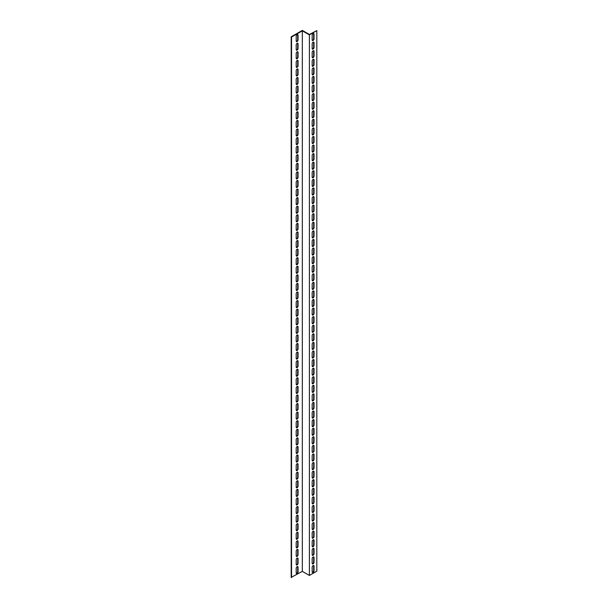 <?xml version="1.0" encoding="UTF-8"?>
<svg xmlns="http://www.w3.org/2000/svg" width="608" height="608" viewBox="0 0 608 608"><rect width="100%" height="100%" fill="white"/><g stroke="black" fill="none" stroke-linecap="round" stroke-linejoin="round"><path stroke-width="0.91" d="M302.328 571.383L291.179 577.387L291.179 36.837L302.328 30.4L309.388 34.474L316.821 30.613L316.821 571.163L309.388 575.457L302.328 571.383L302.328 30.826L309.388 34.907L309.388 575.457M316.821 30.613L309.388 34.907M312.284 572.364A1.315 0.76 120 0 0 313.66 570.631L313.66 565.911A1.315 0.76 120 0 0 313.546 565.463M312.284 555.203A1.315 0.76 120 0 0 313.66 553.47L313.66 548.75A1.315 0.76 120 0 0 313.546 548.302M312.284 538.042A1.315 0.76 120 0 0 313.66 536.309L313.66 531.59A1.315 0.76 120 0 0 313.546 531.141M312.284 520.881A1.315 0.76 120 0 0 313.66 519.148L313.66 514.429A1.315 0.76 120 0 0 313.546 513.98M312.284 503.72A1.315 0.76 120 0 0 313.66 501.988L313.66 497.268A1.315 0.76 120 0 0 313.546 496.82M312.284 486.56A1.315 0.76 120 0 0 313.66 484.827L313.66 480.107A1.315 0.76 120 0 0 313.546 479.659M312.284 469.399A1.315 0.76 120 0 0 313.66 467.666L313.66 462.946A1.315 0.76 120 0 0 313.546 462.498M312.284 452.238A1.315 0.76 120 0 0 313.66 450.505L313.66 445.786A1.315 0.76 120 0 0 313.546 445.337M312.284 435.077A1.315 0.76 120 0 0 313.66 433.344L313.66 428.625A1.315 0.76 120 0 0 313.546 428.176M312.284 417.924A1.315 0.76 120 0 0 313.66 416.184L313.66 411.464A1.315 0.76 120 0 0 313.546 411.016M312.284 400.763A1.315 0.76 120 0 0 313.66 399.023L313.66 394.303A1.315 0.76 120 0 0 313.546 393.862M312.284 383.602A1.315 0.76 120 0 0 313.66 381.862L313.66 377.142A1.315 0.76 120 0 0 313.546 376.702M312.284 366.442A1.315 0.76 120 0 0 313.66 364.701L313.66 359.989A1.315 0.76 120 0 0 313.546 359.541M312.284 349.281A1.315 0.76 120 0 0 313.66 347.548L313.66 342.828A1.315 0.76 120 0 0 313.546 342.38M312.284 332.12A1.315 0.76 120 0 0 313.66 330.387L313.66 325.668A1.315 0.76 120 0 0 313.546 325.219M312.284 314.959A1.315 0.76 120 0 0 313.66 313.226L313.66 308.507A1.315 0.76 120 0 0 313.546 308.058M312.284 297.798A1.315 0.76 120 0 0 313.66 296.066L313.66 291.346A1.315 0.76 120 0 0 313.546 290.898M312.284 280.638A1.315 0.76 120 0 0 313.66 278.905L313.66 274.185A1.315 0.76 120 0 0 313.546 273.737M312.284 263.477A1.315 0.76 120 0 0 313.66 261.744L313.66 257.024A1.315 0.76 120 0 0 313.546 256.576M312.284 246.316A1.315 0.76 120 0 0 313.66 244.583L313.66 239.864A1.315 0.76 120 0 0 313.546 239.415M312.284 229.155A1.315 0.76 120 0 0 313.66 227.422L313.66 222.703A1.315 0.76 120 0 0 313.546 222.254M312.284 211.994A1.315 0.76 120 0 0 313.66 210.262L313.66 205.542A1.315 0.76 120 0 0 313.546 205.094M312.284 194.834A1.315 0.76 120 0 0 313.66 193.101L313.66 188.381A1.315 0.76 120 0 0 313.546 187.933M312.284 177.673A1.315 0.76 120 0 0 313.66 175.94L313.66 171.22A1.315 0.76 120 0 0 313.546 170.772M312.284 160.512A1.315 0.76 120 0 0 313.66 158.779L313.66 154.06A1.315 0.76 120 0 0 313.546 153.611M312.284 143.359A1.315 0.76 120 0 0 313.66 141.618L313.66 136.899A1.315 0.76 120 0 0 313.546 136.45M312.284 126.198A1.315 0.76 120 0 0 313.66 124.458L313.66 119.738A1.315 0.76 120 0 0 313.546 119.29M312.284 109.037A1.315 0.76 120 0 0 313.66 107.297L313.66 102.577A1.315 0.76 120 0 0 313.546 102.136M312.284 91.876A1.315 0.76 120 0 0 313.66 90.136L313.66 85.424A1.315 0.76 120 0 0 313.546 84.976M312.284 74.716A1.315 0.76 120 0 0 313.66 72.983L313.66 68.263A1.315 0.76 120 0 0 313.546 67.815M312.284 57.555A1.315 0.76 120 0 0 313.66 55.822L313.66 51.102A1.315 0.76 120 0 0 313.546 50.654M312.284 40.394A1.315 0.76 120 0 0 313.66 38.661L313.66 33.942A1.315 0.76 120 0 0 313.546 33.493M312.284 48.974A1.315 0.76 120 0 0 313.66 47.242L313.66 42.522A1.315 0.76 120 0 0 313.546 42.074M312.284 66.135A1.315 0.76 120 0 0 313.66 64.402L313.66 59.683A1.315 0.76 120 0 0 313.546 59.234M312.284 83.296A1.315 0.76 120 0 0 313.66 81.556L313.66 76.844A1.315 0.76 120 0 0 313.546 76.395M312.284 100.457A1.315 0.76 120 0 0 313.66 98.716L313.66 93.997A1.315 0.76 120 0 0 313.546 93.556M312.284 117.618A1.315 0.76 120 0 0 313.66 115.877L313.66 111.158A1.315 0.76 120 0 0 313.546 110.717M312.284 134.778A1.315 0.76 120 0 0 313.66 133.038L313.66 128.318A1.315 0.76 120 0 0 313.546 127.87M312.284 151.932A1.315 0.76 120 0 0 313.66 150.199L313.66 145.479A1.315 0.76 120 0 0 313.546 145.031M312.284 169.092A1.315 0.76 120 0 0 313.66 167.36L313.66 162.64A1.315 0.76 120 0 0 313.546 162.192M312.284 186.253A1.315 0.76 120 0 0 313.66 184.52L313.66 179.801A1.315 0.76 120 0 0 313.546 179.352M312.284 203.414A1.315 0.76 120 0 0 313.66 201.681L313.66 196.962A1.315 0.76 120 0 0 313.546 196.513M312.284 220.575A1.315 0.76 120 0 0 313.66 218.842L313.66 214.122A1.315 0.76 120 0 0 313.546 213.674M312.284 237.736A1.315 0.76 120 0 0 313.66 236.003L313.66 231.283A1.315 0.76 120 0 0 313.546 230.835M312.284 254.896A1.315 0.76 120 0 0 313.66 253.164L313.66 248.444A1.315 0.76 120 0 0 313.546 247.996M312.284 272.057A1.315 0.76 120 0 0 313.66 270.324L313.66 265.605A1.315 0.76 120 0 0 313.546 265.156M312.284 289.218A1.315 0.76 120 0 0 313.66 287.485L313.66 282.766A1.315 0.76 120 0 0 313.546 282.317M312.284 306.379A1.315 0.76 120 0 0 313.66 304.646L313.66 299.926A1.315 0.76 120 0 0 313.546 299.478M312.284 323.54A1.315 0.76 120 0 0 313.66 321.807L313.66 317.087A1.315 0.76 120 0 0 313.546 316.639M312.284 340.7A1.315 0.76 120 0 0 313.66 338.968L313.66 334.248A1.315 0.76 120 0 0 313.546 333.8M312.284 357.861A1.315 0.76 120 0 0 313.66 356.121L313.66 351.409A1.315 0.76 120 0 0 313.546 350.96M312.284 375.022A1.315 0.76 120 0 0 313.66 373.282L313.66 368.562A1.315 0.76 120 0 0 313.546 368.121M312.284 392.183A1.315 0.76 120 0 0 313.66 390.442L313.66 385.723A1.315 0.76 120 0 0 313.546 385.282M312.284 409.344A1.315 0.76 120 0 0 313.66 407.603L313.66 402.884A1.315 0.76 120 0 0 313.546 402.435M312.284 426.497A1.315 0.76 120 0 0 313.66 424.764L313.66 420.044A1.315 0.76 120 0 0 313.546 419.596M312.284 443.658A1.315 0.76 120 0 0 313.66 441.925L313.66 437.205A1.315 0.76 120 0 0 313.546 436.757M312.284 460.818A1.315 0.76 120 0 0 313.66 459.086L313.66 454.366A1.315 0.76 120 0 0 313.546 453.918M312.284 477.979A1.315 0.76 120 0 0 313.66 476.246L313.66 471.527A1.315 0.76 120 0 0 313.546 471.078M312.284 495.14A1.315 0.76 120 0 0 313.66 493.407L313.66 488.688A1.315 0.76 120 0 0 313.546 488.239M312.284 512.301A1.315 0.76 120 0 0 313.66 510.568L313.66 505.848A1.315 0.76 120 0 0 313.546 505.4M312.284 529.462A1.315 0.76 120 0 0 313.66 527.729L313.66 523.009A1.315 0.76 120 0 0 313.546 522.561M312.284 546.622A1.315 0.76 120 0 0 313.66 544.89L313.66 540.17A1.315 0.76 120 0 0 313.546 539.722M312.284 563.783A1.315 0.76 120 0 0 313.66 562.05L313.66 557.331A1.315 0.76 120 0 0 313.546 556.882M296.309 41.466A1.315 0.76 120 0 0 297.684 39.733L297.684 35.013A1.315 0.76 120 0 0 297.57 34.565M296.309 50.046A1.315 0.76 120 0 0 297.684 48.313L297.684 43.594A1.315 0.76 120 0 0 297.57 43.145M296.309 58.626A1.315 0.76 120 0 0 297.684 56.894L297.684 52.174A1.315 0.76 120 0 0 297.57 51.726M296.309 67.207A1.315 0.76 120 0 0 297.684 65.474L297.684 60.754A1.315 0.76 120 0 0 297.57 60.306M296.309 75.787A1.315 0.76 120 0 0 297.684 74.054L297.684 69.335A1.315 0.76 120 0 0 297.57 68.886M296.309 84.368A1.315 0.76 120 0 0 297.684 82.635L297.684 77.915A1.315 0.76 120 0 0 297.57 77.467M296.309 92.948A1.315 0.76 120 0 0 297.684 91.215L297.684 86.496A1.315 0.76 120 0 0 297.57 86.047M296.309 101.528A1.315 0.76 120 0 0 297.684 99.796L297.684 95.076A1.315 0.76 120 0 0 297.57 94.628M296.309 110.109A1.315 0.76 120 0 0 297.684 108.376L297.684 103.656A1.315 0.76 120 0 0 297.57 103.208M296.309 118.689A1.315 0.76 120 0 0 297.684 116.949L297.684 112.237A1.315 0.76 120 0 0 297.57 111.788M296.309 127.27A1.315 0.76 120 0 0 297.684 125.529L297.684 120.817A1.315 0.76 120 0 0 297.57 120.369M296.309 135.85A1.315 0.76 120 0 0 297.684 134.11L297.684 129.39A1.315 0.76 120 0 0 297.57 128.949M296.309 144.43A1.315 0.76 120 0 0 297.684 142.69L297.684 137.97A1.315 0.76 120 0 0 297.57 137.53M296.309 153.011A1.315 0.76 120 0 0 297.684 151.27L297.684 146.551A1.315 0.76 120 0 0 297.57 146.11M296.309 161.591A1.315 0.76 120 0 0 297.684 159.851L297.684 155.131A1.315 0.76 120 0 0 297.57 154.683M296.309 170.172A1.315 0.76 120 0 0 297.684 168.431L297.684 163.712A1.315 0.76 120 0 0 297.57 163.263M296.309 178.744A1.315 0.76 120 0 0 297.684 177.012L297.684 172.292A1.315 0.76 120 0 0 297.57 171.844M296.309 187.325A1.315 0.76 120 0 0 297.684 185.592L297.684 180.872A1.315 0.76 120 0 0 297.57 180.424M296.309 195.905A1.315 0.76 120 0 0 297.684 194.172L297.684 189.453A1.315 0.76 120 0 0 297.57 189.004M296.309 204.486A1.315 0.76 120 0 0 297.684 202.753L297.684 198.033A1.315 0.76 120 0 0 297.57 197.585M296.309 213.066A1.315 0.76 120 0 0 297.684 211.333L297.684 206.614A1.315 0.76 120 0 0 297.57 206.165M296.309 221.646A1.315 0.76 120 0 0 297.684 219.914L297.684 215.194A1.315 0.76 120 0 0 297.57 214.746M296.309 230.227A1.315 0.76 120 0 0 297.684 228.494L297.684 223.774A1.315 0.76 120 0 0 297.57 223.326M296.309 238.807A1.315 0.76 120 0 0 297.684 237.074L297.684 232.355A1.315 0.76 120 0 0 297.57 231.906M296.309 247.388A1.315 0.76 120 0 0 297.684 245.655L297.684 240.935A1.315 0.76 120 0 0 297.57 240.487M296.309 255.968A1.315 0.76 120 0 0 297.684 254.235L297.684 249.516A1.315 0.76 120 0 0 297.57 249.067M296.309 264.548A1.315 0.76 120 0 0 297.684 262.816L297.684 258.096A1.315 0.76 120 0 0 297.57 257.648M296.309 273.129A1.315 0.76 120 0 0 297.684 271.396L297.684 266.676A1.315 0.76 120 0 0 297.57 266.228M296.309 281.709A1.315 0.76 120 0 0 297.684 279.976L297.684 275.257A1.315 0.76 120 0 0 297.57 274.808M296.309 290.29A1.315 0.76 120 0 0 297.684 288.557L297.684 283.837A1.315 0.76 120 0 0 297.57 283.389M296.309 298.87A1.315 0.76 120 0 0 297.684 297.137L297.684 292.418A1.315 0.76 120 0 0 297.57 291.969M296.309 307.45A1.315 0.76 120 0 0 297.684 305.718L297.684 300.998A1.315 0.76 120 0 0 297.57 300.55M296.309 316.031A1.315 0.76 120 0 0 297.684 314.298L297.684 309.578A1.315 0.76 120 0 0 297.57 309.13M296.309 324.611A1.315 0.76 120 0 0 297.684 322.878L297.684 318.159A1.315 0.76 120 0 0 297.57 317.71M296.309 333.192A1.315 0.76 120 0 0 297.684 331.459L297.684 326.739A1.315 0.76 120 0 0 297.57 326.291M296.309 341.772A1.315 0.76 120 0 0 297.684 340.039L297.684 335.32A1.315 0.76 120 0 0 297.57 334.871M296.309 350.352A1.315 0.76 120 0 0 297.684 348.62L297.684 343.9A1.315 0.76 120 0 0 297.57 343.452M296.309 358.933A1.315 0.76 120 0 0 297.684 357.2L297.684 352.48A1.315 0.76 120 0 0 297.57 352.032M296.309 367.513A1.315 0.76 120 0 0 297.684 365.78L297.684 361.061A1.315 0.76 120 0 0 297.57 360.612M296.309 376.094A1.315 0.76 120 0 0 297.684 374.361L297.684 369.641A1.315 0.76 120 0 0 297.57 369.193M296.309 384.674A1.315 0.76 120 0 0 297.684 382.941L297.684 378.222A1.315 0.76 120 0 0 297.57 377.773M296.309 393.254A1.315 0.76 120 0 0 297.684 391.514L297.684 386.802A1.315 0.76 120 0 0 297.57 386.354M296.309 401.835A1.315 0.76 120 0 0 297.684 400.094L297.684 395.382A1.315 0.76 120 0 0 297.57 394.934M296.309 410.415A1.315 0.76 120 0 0 297.684 408.675L297.684 403.955A1.315 0.76 120 0 0 297.57 403.514M296.309 418.996A1.315 0.76 120 0 0 297.684 417.255L297.684 412.536A1.315 0.76 120 0 0 297.57 412.095M296.309 427.576A1.315 0.76 120 0 0 297.684 425.836L297.684 421.116A1.315 0.76 120 0 0 297.57 420.675M296.309 436.156A1.315 0.76 120 0 0 297.684 434.416L297.684 429.696A1.315 0.76 120 0 0 297.57 429.256M296.309 444.737A1.315 0.76 120 0 0 297.684 442.996L297.684 438.277A1.315 0.76 120 0 0 297.57 437.828M296.309 453.317A1.315 0.76 120 0 0 297.684 451.577L297.684 446.857A1.315 0.76 120 0 0 297.57 446.409M296.309 461.89A1.315 0.76 120 0 0 297.684 460.157L297.684 455.438A1.315 0.76 120 0 0 297.57 454.989M296.309 470.47A1.315 0.76 120 0 0 297.684 468.738L297.684 464.018A1.315 0.76 120 0 0 297.57 463.57M296.309 479.051A1.315 0.76 120 0 0 297.684 477.318L297.684 472.598A1.315 0.76 120 0 0 297.57 472.15M296.309 487.631A1.315 0.76 120 0 0 297.684 485.898L297.684 481.179A1.315 0.76 120 0 0 297.57 480.73M296.309 496.212A1.315 0.76 120 0 0 297.684 494.479L297.684 489.759A1.315 0.76 120 0 0 297.57 489.311M296.309 504.792A1.315 0.76 120 0 0 297.684 503.059L297.684 498.34A1.315 0.76 120 0 0 297.57 497.891M296.309 513.372A1.315 0.76 120 0 0 297.684 511.64L297.684 506.92A1.315 0.76 120 0 0 297.57 506.472M296.309 521.953A1.315 0.76 120 0 0 297.684 520.22L297.684 515.5A1.315 0.76 120 0 0 297.57 515.052M296.309 530.533A1.315 0.76 120 0 0 297.684 528.8L297.684 524.081A1.315 0.76 120 0 0 297.57 523.632M296.309 539.114A1.315 0.76 120 0 0 297.684 537.381L297.684 532.661A1.315 0.76 120 0 0 297.57 532.213M296.309 547.694A1.315 0.76 120 0 0 297.684 545.961L297.684 541.242A1.315 0.76 120 0 0 297.57 540.793M296.309 556.274A1.315 0.76 120 0 0 297.684 554.542L297.684 549.822A1.315 0.76 120 0 0 297.57 549.374M296.309 564.855A1.315 0.76 120 0 0 297.684 563.122L297.684 558.402A1.315 0.76 120 0 0 297.57 557.954M296.309 573.435A1.315 0.76 120 0 0 297.684 571.702L297.684 566.983A1.315 0.76 120 0 0 297.57 566.534M291.551 577.6L291.551 37.05L302.328 30.826M296.195 36.298A1.315 0.76 -60 0 1 296.772 34.975A1.315 0.76 -60 0 1 297.783 34.626A1.315 0.76 -60 0 1 298.057 35.226L298.057 39.946A1.315 0.76 -60 0 1 297.479 41.268A1.315 0.76 -60 0 1 296.468 41.618A1.315 0.76 -60 0 1 296.195 41.017L296.195 36.298M296.195 44.878A1.315 0.76 -60 0 1 296.772 43.556A1.315 0.76 -60 0 1 297.783 43.206A1.315 0.76 -60 0 1 298.057 43.806L298.057 48.526A1.315 0.76 -60 0 1 297.479 49.848A1.315 0.76 -60 0 1 296.468 50.198A1.315 0.76 -60 0 1 296.195 49.598L296.195 44.878M296.195 53.458A1.315 0.76 -60 0 1 296.772 52.136A1.315 0.76 -60 0 1 297.783 51.786A1.315 0.76 -60 0 1 298.057 52.387L298.057 57.106A1.315 0.76 -60 0 1 297.479 58.429A1.315 0.76 -60 0 1 296.468 58.778A1.315 0.76 -60 0 1 296.195 58.178L296.195 53.458M296.195 62.039A1.315 0.76 -60 0 1 296.772 60.716A1.315 0.76 -60 0 1 297.783 60.367A1.315 0.76 -60 0 1 298.057 60.967L298.057 65.687A1.315 0.76 -60 0 1 297.479 67.009A1.315 0.76 -60 0 1 296.468 67.359A1.315 0.76 -60 0 1 296.195 66.758L296.195 62.039M296.195 70.619A1.315 0.76 -60 0 1 296.772 69.297A1.315 0.76 -60 0 1 297.783 68.947A1.315 0.76 -60 0 1 298.057 69.548L298.057 74.267A1.315 0.76 -60 0 1 297.479 75.59A1.315 0.76 -60 0 1 296.468 75.939A1.315 0.76 -60 0 1 296.195 75.339L296.195 70.619M296.195 79.2A1.315 0.76 -60 0 1 296.772 77.877A1.315 0.76 -60 0 1 297.783 77.528A1.315 0.76 -60 0 1 298.057 78.128L298.057 82.848A1.315 0.76 -60 0 1 297.479 84.17A1.315 0.76 -60 0 1 296.468 84.52A1.315 0.76 -60 0 1 296.195 83.919L296.195 79.2M296.195 87.78A1.315 0.76 -60 0 1 296.772 86.458A1.315 0.76 -60 0 1 297.783 86.108A1.315 0.76 -60 0 1 298.057 86.708L298.057 91.428A1.315 0.76 -60 0 1 297.479 92.75A1.315 0.76 -60 0 1 296.468 93.1A1.315 0.76 -60 0 1 296.195 92.5L296.195 87.78M296.195 96.36A1.315 0.76 -60 0 1 296.772 95.038A1.315 0.76 -60 0 1 297.783 94.688A1.315 0.76 -60 0 1 298.057 95.289L298.057 100.008A1.315 0.76 -60 0 1 297.479 101.331A1.315 0.76 -60 0 1 296.468 101.68A1.315 0.76 -60 0 1 296.195 101.08L296.195 96.36M296.195 104.941A1.315 0.76 -60 0 1 296.772 103.618A1.315 0.76 -60 0 1 297.783 103.269A1.315 0.76 -60 0 1 298.057 103.869L298.057 108.589A1.315 0.76 -60 0 1 297.479 109.911A1.315 0.76 -60 0 1 296.468 110.261A1.315 0.76 -60 0 1 296.195 109.66L296.195 104.941M296.195 113.521A1.315 0.76 -60 0 1 296.772 112.199A1.315 0.76 -60 0 1 297.783 111.849A1.315 0.76 -60 0 1 298.057 112.45L298.057 117.169A1.315 0.76 -60 0 1 297.479 118.492A1.315 0.76 -60 0 1 296.468 118.841A1.315 0.76 -60 0 1 296.195 118.241L296.195 113.521M296.195 122.102A1.315 0.76 -60 0 1 296.772 120.779A1.315 0.76 -60 0 1 297.783 120.43A1.315 0.76 -60 0 1 298.057 121.03L298.057 125.75A1.315 0.76 -60 0 1 297.479 127.072A1.315 0.76 -60 0 1 296.468 127.422A1.315 0.76 -60 0 1 296.195 126.821L296.195 122.102M296.195 130.682A1.315 0.76 -60 0 1 296.772 129.36A1.315 0.76 -60 0 1 297.783 129.01A1.315 0.76 -60 0 1 298.057 129.61L298.057 134.33A1.315 0.76 -60 0 1 297.479 135.652A1.315 0.76 -60 0 1 296.468 136.002A1.315 0.76 -60 0 1 296.195 135.402L296.195 130.682M296.195 139.262A1.315 0.76 -60 0 1 296.772 137.94A1.315 0.76 -60 0 1 297.783 137.59A1.315 0.76 -60 0 1 298.057 138.191L298.057 142.91A1.315 0.76 -60 0 1 297.479 144.233A1.315 0.76 -60 0 1 296.468 144.582A1.315 0.76 -60 0 1 296.195 143.982L296.195 139.262M296.195 147.843A1.315 0.76 -60 0 1 296.772 146.52A1.315 0.76 -60 0 1 297.783 146.171A1.315 0.76 -60 0 1 298.057 146.771L298.057 151.491A1.315 0.76 -60 0 1 297.479 152.813A1.315 0.76 -60 0 1 296.468 153.163A1.315 0.76 -60 0 1 296.195 152.562L296.195 147.843M296.195 156.423A1.315 0.76 -60 0 1 296.772 155.101A1.315 0.76 -60 0 1 297.783 154.744A1.315 0.76 -60 0 1 298.057 155.352L298.057 160.071A1.315 0.76 -60 0 1 297.479 161.386A1.315 0.76 -60 0 1 296.468 161.743A1.315 0.76 -60 0 1 296.195 161.143L296.195 156.423M296.195 165.004A1.315 0.76 -60 0 1 296.772 163.681A1.315 0.76 -60 0 1 297.783 163.324A1.315 0.76 -60 0 1 298.057 163.932L298.057 168.652A1.315 0.76 -60 0 1 297.479 169.966A1.315 0.76 -60 0 1 296.468 170.324A1.315 0.76 -60 0 1 296.195 169.723L296.195 165.004M296.195 173.584A1.315 0.76 -60 0 1 296.772 172.262A1.315 0.76 -60 0 1 297.783 171.904A1.315 0.76 -60 0 1 298.057 172.512L298.057 177.224A1.315 0.76 -60 0 1 297.479 178.547A1.315 0.76 -60 0 1 296.468 178.904A1.315 0.76 -60 0 1 296.195 178.304L296.195 173.584M296.195 182.164A1.315 0.76 -60 0 1 296.772 180.842A1.315 0.76 -60 0 1 297.783 180.485A1.315 0.76 -60 0 1 298.057 181.093L298.057 185.805A1.315 0.76 -60 0 1 297.479 187.127A1.315 0.76 -60 0 1 296.468 187.484A1.315 0.76 -60 0 1 296.195 186.884L296.195 182.164M296.195 190.745A1.315 0.76 -60 0 1 296.772 189.422A1.315 0.76 -60 0 1 297.783 189.065A1.315 0.76 -60 0 1 298.057 189.666L298.057 194.385A1.315 0.76 -60 0 1 297.479 195.708A1.315 0.76 -60 0 1 296.468 196.065A1.315 0.76 -60 0 1 296.195 195.464L296.195 190.745M296.195 199.325A1.315 0.76 -60 0 1 296.772 198.003A1.315 0.76 -60 0 1 297.783 197.646A1.315 0.76 -60 0 1 298.057 198.246L298.057 202.966A1.315 0.76 -60 0 1 297.479 204.288A1.315 0.76 -60 0 1 296.468 204.645A1.315 0.76 -60 0 1 296.195 204.045L296.195 199.325M296.195 207.906A1.315 0.76 -60 0 1 296.772 206.583A1.315 0.76 -60 0 1 297.783 206.226A1.315 0.76 -60 0 1 298.057 206.826L298.057 211.546A1.315 0.76 -60 0 1 297.479 212.868A1.315 0.76 -60 0 1 296.468 213.226A1.315 0.76 -60 0 1 296.195 212.618L296.195 207.906M296.195 216.486A1.315 0.76 -60 0 1 296.772 215.164A1.315 0.76 -60 0 1 297.783 214.806A1.315 0.76 -60 0 1 298.057 215.407L298.057 220.126A1.315 0.76 -60 0 1 297.479 221.449A1.315 0.76 -60 0 1 296.468 221.806A1.315 0.76 -60 0 1 296.195 221.198L296.195 216.486M296.195 225.059A1.315 0.76 -60 0 1 296.772 223.744A1.315 0.76 -60 0 1 297.783 223.387A1.315 0.76 -60 0 1 298.057 223.987L298.057 228.707A1.315 0.76 -60 0 1 297.479 230.029A1.315 0.76 -60 0 1 296.468 230.386A1.315 0.76 -60 0 1 296.195 229.778L296.195 225.059M296.195 233.639A1.315 0.76 -60 0 1 296.772 232.324A1.315 0.76 -60 0 1 297.783 231.967A1.315 0.76 -60 0 1 298.057 232.568L298.057 237.287A1.315 0.76 -60 0 1 297.479 238.61A1.315 0.76 -60 0 1 296.468 238.967A1.315 0.76 -60 0 1 296.195 238.359L296.195 233.639M296.195 242.22A1.315 0.76 -60 0 1 296.772 240.897A1.315 0.76 -60 0 1 297.783 240.548A1.315 0.76 -60 0 1 298.057 241.148L298.057 245.868A1.315 0.76 -60 0 1 297.479 247.19A1.315 0.76 -60 0 1 296.468 247.54A1.315 0.76 -60 0 1 296.195 246.939L296.195 242.22M296.195 250.8A1.315 0.76 -60 0 1 296.772 249.478A1.315 0.76 -60 0 1 297.783 249.128A1.315 0.76 -60 0 1 298.057 249.728L298.057 254.448A1.315 0.76 -60 0 1 297.479 255.77A1.315 0.76 -60 0 1 296.468 256.12A1.315 0.76 -60 0 1 296.195 255.52L296.195 250.8M296.195 259.38A1.315 0.76 -60 0 1 296.772 258.058A1.315 0.76 -60 0 1 297.783 257.708A1.315 0.76 -60 0 1 298.057 258.309L298.057 263.028A1.315 0.76 -60 0 1 297.479 264.351A1.315 0.76 -60 0 1 296.468 264.7A1.315 0.76 -60 0 1 296.195 264.1L296.195 259.38M296.195 267.961A1.315 0.76 -60 0 1 296.772 266.638A1.315 0.76 -60 0 1 297.783 266.289A1.315 0.76 -60 0 1 298.057 266.889L298.057 271.609A1.315 0.76 -60 0 1 297.479 272.931A1.315 0.76 -60 0 1 296.468 273.281A1.315 0.76 -60 0 1 296.195 272.68L296.195 267.961M296.195 276.541A1.315 0.76 -60 0 1 296.772 275.219A1.315 0.76 -60 0 1 297.783 274.869A1.315 0.76 -60 0 1 298.057 275.47L298.057 280.189A1.315 0.76 -60 0 1 297.479 281.512A1.315 0.76 -60 0 1 296.468 281.861A1.315 0.76 -60 0 1 296.195 281.261L296.195 276.541M296.195 285.122A1.315 0.76 -60 0 1 296.772 283.799A1.315 0.76 -60 0 1 297.783 283.45A1.315 0.76 -60 0 1 298.057 284.05L298.057 288.77A1.315 0.76 -60 0 1 297.479 290.092A1.315 0.76 -60 0 1 296.468 290.442A1.315 0.76 -60 0 1 296.195 289.841L296.195 285.122M296.195 293.702A1.315 0.76 -60 0 1 296.772 292.38A1.315 0.76 -60 0 1 297.783 292.03A1.315 0.76 -60 0 1 298.057 292.63L298.057 297.35A1.315 0.76 -60 0 1 297.479 298.672A1.315 0.76 -60 0 1 296.468 299.022A1.315 0.76 -60 0 1 296.195 298.422L296.195 293.702M296.195 302.282A1.315 0.76 -60 0 1 296.772 300.96A1.315 0.76 -60 0 1 297.783 300.61A1.315 0.76 -60 0 1 298.057 301.211L298.057 305.93A1.315 0.76 -60 0 1 297.479 307.253A1.315 0.76 -60 0 1 296.468 307.602A1.315 0.76 -60 0 1 296.195 307.002L296.195 302.282M296.195 310.863A1.315 0.76 -60 0 1 296.772 309.54A1.315 0.76 -60 0 1 297.783 309.191A1.315 0.76 -60 0 1 298.057 309.791L298.057 314.511A1.315 0.76 -60 0 1 297.479 315.833A1.315 0.76 -60 0 1 296.468 316.183A1.315 0.76 -60 0 1 296.195 315.582L296.195 310.863M296.195 319.443A1.315 0.76 -60 0 1 296.772 318.121A1.315 0.76 -60 0 1 297.783 317.771A1.315 0.76 -60 0 1 298.057 318.372L298.057 323.091A1.315 0.76 -60 0 1 297.479 324.414A1.315 0.76 -60 0 1 296.468 324.763A1.315 0.76 -60 0 1 296.195 324.163L296.195 319.443M296.195 328.024A1.315 0.76 -60 0 1 296.772 326.701A1.315 0.76 -60 0 1 297.783 326.352A1.315 0.76 -60 0 1 298.057 326.952L298.057 331.672A1.315 0.76 -60 0 1 297.479 332.994A1.315 0.76 -60 0 1 296.468 333.344A1.315 0.76 -60 0 1 296.195 332.743L296.195 328.024M296.195 336.604A1.315 0.76 -60 0 1 296.772 335.282A1.315 0.76 -60 0 1 297.783 334.932A1.315 0.76 -60 0 1 298.057 335.532L298.057 340.252A1.315 0.76 -60 0 1 297.479 341.574A1.315 0.76 -60 0 1 296.468 341.924A1.315 0.76 -60 0 1 296.195 341.324L296.195 336.604M296.195 345.184A1.315 0.76 -60 0 1 296.772 343.862A1.315 0.76 -60 0 1 297.783 343.512A1.315 0.76 -60 0 1 298.057 344.113L298.057 348.832A1.315 0.76 -60 0 1 297.479 350.155A1.315 0.76 -60 0 1 296.468 350.504A1.315 0.76 -60 0 1 296.195 349.904L296.195 345.184M296.195 353.765A1.315 0.76 -60 0 1 296.772 352.442A1.315 0.76 -60 0 1 297.783 352.093A1.315 0.76 -60 0 1 298.057 352.693L298.057 357.413A1.315 0.76 -60 0 1 297.479 358.735A1.315 0.76 -60 0 1 296.468 359.085A1.315 0.76 -60 0 1 296.195 358.484L296.195 353.765M296.195 362.345A1.315 0.76 -60 0 1 296.772 361.023A1.315 0.76 -60 0 1 297.783 360.673A1.315 0.76 -60 0 1 298.057 361.274L298.057 365.993A1.315 0.76 -60 0 1 297.479 367.316A1.315 0.76 -60 0 1 296.468 367.665A1.315 0.76 -60 0 1 296.195 367.065L296.195 362.345M296.195 370.926A1.315 0.76 -60 0 1 296.772 369.603A1.315 0.76 -60 0 1 297.783 369.254A1.315 0.76 -60 0 1 298.057 369.854L298.057 374.574A1.315 0.76 -60 0 1 297.479 375.896A1.315 0.76 -60 0 1 296.468 376.246A1.315 0.76 -60 0 1 296.195 375.645L296.195 370.926M296.195 379.506A1.315 0.76 -60 0 1 296.772 378.184A1.315 0.76 -60 0 1 297.783 377.834A1.315 0.76 -60 0 1 298.057 378.434L298.057 383.154A1.315 0.76 -60 0 1 297.479 384.476A1.315 0.76 -60 0 1 296.468 384.826A1.315 0.76 -60 0 1 296.195 384.226L296.195 379.506M296.195 388.086A1.315 0.76 -60 0 1 296.772 386.764A1.315 0.76 -60 0 1 297.783 386.414A1.315 0.76 -60 0 1 298.057 387.015L298.057 391.734A1.315 0.76 -60 0 1 297.479 393.057A1.315 0.76 -60 0 1 296.468 393.406A1.315 0.76 -60 0 1 296.195 392.806L296.195 388.086M296.195 396.667A1.315 0.76 -60 0 1 296.772 395.344A1.315 0.76 -60 0 1 297.783 394.995A1.315 0.76 -60 0 1 298.057 395.595L298.057 400.315A1.315 0.76 -60 0 1 297.479 401.637A1.315 0.76 -60 0 1 296.468 401.987A1.315 0.76 -60 0 1 296.195 401.386L296.195 396.667M296.195 405.247A1.315 0.76 -60 0 1 296.772 403.925A1.315 0.76 -60 0 1 297.783 403.575A1.315 0.76 -60 0 1 298.057 404.176L298.057 408.895A1.315 0.76 -60 0 1 297.479 410.218A1.315 0.76 -60 0 1 296.468 410.567A1.315 0.76 -60 0 1 296.195 409.967L296.195 405.247M296.195 413.828A1.315 0.76 -60 0 1 296.772 412.505A1.315 0.76 -60 0 1 297.783 412.156A1.315 0.76 -60 0 1 298.057 412.756L298.057 417.476A1.315 0.76 -60 0 1 297.479 418.798A1.315 0.76 -60 0 1 296.468 419.148A1.315 0.76 -60 0 1 296.195 418.547L296.195 413.828M296.195 422.408A1.315 0.76 -60 0 1 296.772 421.086A1.315 0.76 -60 0 1 297.783 420.736A1.315 0.76 -60 0 1 298.057 421.336L298.057 426.056A1.315 0.76 -60 0 1 297.479 427.378A1.315 0.76 -60 0 1 296.468 427.728A1.315 0.76 -60 0 1 296.195 427.128L296.195 422.408M296.195 430.988A1.315 0.76 -60 0 1 296.772 429.666A1.315 0.76 -60 0 1 297.783 429.316A1.315 0.76 -60 0 1 298.057 429.917L298.057 434.636A1.315 0.76 -60 0 1 297.479 435.951A1.315 0.76 -60 0 1 296.468 436.308A1.315 0.76 -60 0 1 296.195 435.708L296.195 430.988M296.195 439.569A1.315 0.76 -60 0 1 296.772 438.246A1.315 0.76 -60 0 1 297.783 437.889A1.315 0.76 -60 0 1 298.057 438.497L298.057 443.217A1.315 0.76 -60 0 1 297.479 444.532A1.315 0.76 -60 0 1 296.468 444.889A1.315 0.76 -60 0 1 296.195 444.288L296.195 439.569M296.195 448.149A1.315 0.76 -60 0 1 296.772 446.827A1.315 0.76 -60 0 1 297.783 446.47A1.315 0.76 -60 0 1 298.057 447.078L298.057 451.79A1.315 0.76 -60 0 1 297.479 453.112A1.315 0.76 -60 0 1 296.468 453.469A1.315 0.76 -60 0 1 296.195 452.869L296.195 448.149M296.195 456.73A1.315 0.76 -60 0 1 296.772 455.407A1.315 0.76 -60 0 1 297.783 455.05A1.315 0.76 -60 0 1 298.057 455.658L298.057 460.37A1.315 0.76 -60 0 1 297.479 461.692A1.315 0.76 -60 0 1 296.468 462.05A1.315 0.76 -60 0 1 296.195 461.449L296.195 456.73M296.195 465.31A1.315 0.76 -60 0 1 296.772 463.988A1.315 0.76 -60 0 1 297.783 463.63A1.315 0.76 -60 0 1 298.057 464.238L298.057 468.95A1.315 0.76 -60 0 1 297.479 470.273A1.315 0.76 -60 0 1 296.468 470.63A1.315 0.76 -60 0 1 296.195 470.03L296.195 465.31M296.195 473.89A1.315 0.76 -60 0 1 296.772 472.568A1.315 0.76 -60 0 1 297.783 472.211A1.315 0.76 -60 0 1 298.057 472.811L298.057 477.531A1.315 0.76 -60 0 1 297.479 478.853A1.315 0.76 -60 0 1 296.468 479.21A1.315 0.76 -60 0 1 296.195 478.61L296.195 473.89M296.195 482.471A1.315 0.76 -60 0 1 296.772 481.148A1.315 0.76 -60 0 1 297.783 480.791A1.315 0.76 -60 0 1 298.057 481.392L298.057 486.111A1.315 0.76 -60 0 1 297.479 487.434A1.315 0.76 -60 0 1 296.468 487.791A1.315 0.76 -60 0 1 296.195 487.183L296.195 482.471M296.195 491.051A1.315 0.76 -60 0 1 296.772 489.729A1.315 0.76 -60 0 1 297.783 489.372A1.315 0.76 -60 0 1 298.057 489.972L298.057 494.692A1.315 0.76 -60 0 1 297.479 496.014A1.315 0.76 -60 0 1 296.468 496.371A1.315 0.76 -60 0 1 296.195 495.763L296.195 491.051M296.195 499.624A1.315 0.76 -60 0 1 296.772 498.309A1.315 0.76 -60 0 1 297.783 497.952A1.315 0.76 -60 0 1 298.057 498.552L298.057 503.272A1.315 0.76 -60 0 1 297.479 504.594A1.315 0.76 -60 0 1 296.468 504.952A1.315 0.76 -60 0 1 296.195 504.344L296.195 499.624M296.195 508.204A1.315 0.76 -60 0 1 296.772 506.89A1.315 0.76 -60 0 1 297.783 506.532A1.315 0.76 -60 0 1 298.057 507.133L298.057 511.852A1.315 0.76 -60 0 1 297.479 513.175A1.315 0.76 -60 0 1 296.468 513.532A1.315 0.76 -60 0 1 296.195 512.924L296.195 508.204M296.195 516.785A1.315 0.76 -60 0 1 296.772 515.462A1.315 0.76 -60 0 1 297.783 515.113A1.315 0.76 -60 0 1 298.057 515.713L298.057 520.433A1.315 0.76 -60 0 1 297.479 521.755A1.315 0.76 -60 0 1 296.468 522.105A1.315 0.76 -60 0 1 296.195 521.504L296.195 516.785M296.195 525.365A1.315 0.76 -60 0 1 296.772 524.043A1.315 0.76 -60 0 1 297.783 523.693A1.315 0.76 -60 0 1 298.057 524.294L298.057 529.013A1.315 0.76 -60 0 1 297.479 530.336A1.315 0.76 -60 0 1 296.468 530.685A1.315 0.76 -60 0 1 296.195 530.085L296.195 525.365M296.195 533.946A1.315 0.76 -60 0 1 296.772 532.623A1.315 0.76 -60 0 1 297.783 532.274A1.315 0.76 -60 0 1 298.057 532.874L298.057 537.594A1.315 0.76 -60 0 1 297.479 538.916A1.315 0.76 -60 0 1 296.468 539.266A1.315 0.76 -60 0 1 296.195 538.665L296.195 533.946M296.195 542.526A1.315 0.76 -60 0 1 296.772 541.204A1.315 0.76 -60 0 1 297.783 540.854A1.315 0.76 -60 0 1 298.057 541.454L298.057 546.174A1.315 0.76 -60 0 1 297.479 547.496A1.315 0.76 -60 0 1 296.468 547.846A1.315 0.76 -60 0 1 296.195 547.246L296.195 542.526M296.195 551.106A1.315 0.76 -60 0 1 296.772 549.784A1.315 0.76 -60 0 1 297.783 549.434A1.315 0.76 -60 0 1 298.057 550.035L298.057 554.754A1.315 0.76 -60 0 1 297.479 556.077A1.315 0.76 -60 0 1 296.468 556.426A1.315 0.76 -60 0 1 296.195 555.826L296.195 551.106M296.195 559.687A1.315 0.76 -60 0 1 296.772 558.364A1.315 0.76 -60 0 1 297.783 558.015A1.315 0.76 -60 0 1 298.057 558.615L298.057 563.335A1.315 0.76 -60 0 1 297.479 564.657A1.315 0.76 -60 0 1 296.468 565.007A1.315 0.76 -60 0 1 296.195 564.406L296.195 559.687M296.195 568.267A1.315 0.76 -60 0 1 296.772 566.945A1.315 0.76 -60 0 1 297.783 566.595A1.315 0.76 -60 0 1 298.057 567.196L298.057 571.915A1.315 0.76 -60 0 1 297.479 573.238A1.315 0.76 -60 0 1 296.468 573.587A1.315 0.76 -60 0 1 296.195 572.987L296.195 568.267M314.032 562.263A1.315 0.76 -60 0 1 313.454 563.586A1.315 0.76 -60 0 1 312.444 563.935A1.315 0.76 -60 0 1 312.17 563.335L312.17 558.615A1.315 0.76 -60 0 1 312.748 557.293A1.315 0.76 -60 0 1 313.758 556.943A1.315 0.76 -60 0 1 314.032 557.544L314.032 562.263L313.66 562.05M314.032 545.102A1.315 0.76 -60 0 1 313.454 546.425A1.315 0.76 -60 0 1 312.444 546.774A1.315 0.76 -60 0 1 312.17 546.174L312.17 541.454A1.315 0.76 -60 0 1 312.748 540.132A1.315 0.76 -60 0 1 313.758 539.782A1.315 0.76 -60 0 1 314.032 540.383L314.032 545.102L313.66 544.89M314.032 527.942A1.315 0.76 -60 0 1 313.454 529.264A1.315 0.76 -60 0 1 312.444 529.614A1.315 0.76 -60 0 1 312.17 529.013L312.17 524.294A1.315 0.76 -60 0 1 312.748 522.971A1.315 0.76 -60 0 1 313.758 522.622A1.315 0.76 -60 0 1 314.032 523.222L314.032 527.942L313.66 527.729M314.032 510.781A1.315 0.76 -60 0 1 313.454 512.103A1.315 0.76 -60 0 1 312.444 512.453A1.315 0.76 -60 0 1 312.17 511.852L312.17 507.133A1.315 0.76 -60 0 1 312.748 505.81A1.315 0.76 -60 0 1 313.758 505.461A1.315 0.76 -60 0 1 314.032 506.061L314.032 510.781L313.66 510.568M314.032 493.62A1.315 0.76 -60 0 1 313.454 494.942A1.315 0.76 -60 0 1 312.444 495.292A1.315 0.76 -60 0 1 312.17 494.692L312.17 489.972A1.315 0.76 -60 0 1 312.748 488.65A1.315 0.76 -60 0 1 313.758 488.3A1.315 0.76 -60 0 1 314.032 488.9L314.032 493.62L313.66 493.407M314.032 476.459A1.315 0.76 -60 0 1 313.454 477.782A1.315 0.76 -60 0 1 312.444 478.139A1.315 0.76 -60 0 1 312.17 477.531L312.17 472.811A1.315 0.76 -60 0 1 312.748 471.496A1.315 0.76 -60 0 1 313.758 471.139A1.315 0.76 -60 0 1 314.032 471.74L314.032 476.459L313.66 476.246M314.032 459.298A1.315 0.76 -60 0 1 313.454 460.621A1.315 0.76 -60 0 1 312.444 460.978A1.315 0.76 -60 0 1 312.17 460.37L312.17 455.658A1.315 0.76 -60 0 1 312.748 454.336A1.315 0.76 -60 0 1 313.758 453.978A1.315 0.76 -60 0 1 314.032 454.579L314.032 459.298L313.66 459.086M314.032 442.138A1.315 0.76 -60 0 1 313.454 443.46A1.315 0.76 -60 0 1 312.444 443.817A1.315 0.76 -60 0 1 312.17 443.217L312.17 438.497A1.315 0.76 -60 0 1 312.748 437.175A1.315 0.76 -60 0 1 313.758 436.818A1.315 0.76 -60 0 1 314.032 437.418L314.032 442.138L313.66 441.925M314.032 424.977A1.315 0.76 -60 0 1 313.454 426.299A1.315 0.76 -60 0 1 312.444 426.656A1.315 0.76 -60 0 1 312.17 426.056L312.17 421.336A1.315 0.76 -60 0 1 312.748 420.014A1.315 0.76 -60 0 1 313.758 419.657A1.315 0.76 -60 0 1 314.032 420.265L314.032 424.977L313.66 424.764M314.032 407.824A1.315 0.76 -60 0 1 313.454 409.138A1.315 0.76 -60 0 1 312.444 409.496A1.315 0.76 -60 0 1 312.17 408.895L312.17 404.176A1.315 0.76 -60 0 1 312.748 402.853A1.315 0.76 -60 0 1 313.758 402.496A1.315 0.76 -60 0 1 314.032 403.104L314.032 407.824L313.66 407.603M314.032 390.663A1.315 0.76 -60 0 1 313.454 391.985A1.315 0.76 -60 0 1 312.444 392.335A1.315 0.76 -60 0 1 312.17 391.734L312.17 387.015A1.315 0.76 -60 0 1 312.748 385.692A1.315 0.76 -60 0 1 313.758 385.343A1.315 0.76 -60 0 1 314.032 385.943L314.032 390.663L313.66 390.442M314.032 373.502A1.315 0.76 -60 0 1 313.454 374.824A1.315 0.76 -60 0 1 312.444 375.174A1.315 0.76 -60 0 1 312.17 374.574L312.17 369.854A1.315 0.76 -60 0 1 312.748 368.532A1.315 0.76 -60 0 1 313.758 368.182A1.315 0.76 -60 0 1 314.032 368.782L314.032 373.502L313.66 373.282M314.032 356.341A1.315 0.76 -60 0 1 313.454 357.664A1.315 0.76 -60 0 1 312.444 358.013A1.315 0.76 -60 0 1 312.17 357.413L312.17 352.693A1.315 0.76 -60 0 1 312.748 351.371A1.315 0.76 -60 0 1 313.758 351.021A1.315 0.76 -60 0 1 314.032 351.622L314.032 356.341L313.66 356.121M314.032 339.18A1.315 0.76 -60 0 1 313.454 340.503A1.315 0.76 -60 0 1 312.444 340.852A1.315 0.76 -60 0 1 312.17 340.252L312.17 335.532A1.315 0.76 -60 0 1 312.748 334.21A1.315 0.76 -60 0 1 313.758 333.86A1.315 0.76 -60 0 1 314.032 334.461L314.032 339.18L313.66 338.968M314.032 322.02A1.315 0.76 -60 0 1 313.454 323.342A1.315 0.76 -60 0 1 312.444 323.692A1.315 0.76 -60 0 1 312.17 323.091L312.17 318.372A1.315 0.76 -60 0 1 312.748 317.049A1.315 0.76 -60 0 1 313.758 316.7A1.315 0.76 -60 0 1 314.032 317.3L314.032 322.02L313.66 321.807M314.032 304.859A1.315 0.76 -60 0 1 313.454 306.181A1.315 0.76 -60 0 1 312.444 306.531A1.315 0.76 -60 0 1 312.17 305.93L312.17 301.211A1.315 0.76 -60 0 1 312.748 299.888A1.315 0.76 -60 0 1 313.758 299.539A1.315 0.76 -60 0 1 314.032 300.139L314.032 304.859L313.66 304.646M314.032 287.698A1.315 0.76 -60 0 1 313.454 289.02A1.315 0.76 -60 0 1 312.444 289.37A1.315 0.76 -60 0 1 312.17 288.77L312.17 284.05A1.315 0.76 -60 0 1 312.748 282.728A1.315 0.76 -60 0 1 313.758 282.378A1.315 0.76 -60 0 1 314.032 282.978L314.032 287.698L313.66 287.485M314.032 270.537A1.315 0.76 -60 0 1 313.454 271.86A1.315 0.76 -60 0 1 312.444 272.209A1.315 0.76 -60 0 1 312.17 271.609L312.17 266.889A1.315 0.76 -60 0 1 312.748 265.567A1.315 0.76 -60 0 1 313.758 265.217A1.315 0.76 -60 0 1 314.032 265.818L314.032 270.537L313.66 270.324M314.032 253.376A1.315 0.76 -60 0 1 313.454 254.699A1.315 0.76 -60 0 1 312.444 255.048A1.315 0.76 -60 0 1 312.17 254.448L312.17 249.728A1.315 0.76 -60 0 1 312.748 248.406A1.315 0.76 -60 0 1 313.758 248.056A1.315 0.76 -60 0 1 314.032 248.657L314.032 253.376L313.66 253.164M314.032 236.216A1.315 0.76 -60 0 1 313.454 237.538A1.315 0.76 -60 0 1 312.444 237.888A1.315 0.76 -60 0 1 312.17 237.287L312.17 232.568A1.315 0.76 -60 0 1 312.748 231.245A1.315 0.76 -60 0 1 313.758 230.896A1.315 0.76 -60 0 1 314.032 231.496L314.032 236.216L313.66 236.003M314.032 219.055A1.315 0.76 -60 0 1 313.454 220.377A1.315 0.76 -60 0 1 312.444 220.727A1.315 0.76 -60 0 1 312.17 220.126L312.17 215.407A1.315 0.76 -60 0 1 312.748 214.084A1.315 0.76 -60 0 1 313.758 213.735A1.315 0.76 -60 0 1 314.032 214.335L314.032 219.055L313.66 218.842M314.032 201.894A1.315 0.76 -60 0 1 313.454 203.216A1.315 0.76 -60 0 1 312.444 203.574A1.315 0.76 -60 0 1 312.17 202.966L312.17 198.246A1.315 0.76 -60 0 1 312.748 196.931A1.315 0.76 -60 0 1 313.758 196.574A1.315 0.76 -60 0 1 314.032 197.174L314.032 201.894L313.66 201.681M314.032 184.733A1.315 0.76 -60 0 1 313.454 186.056A1.315 0.76 -60 0 1 312.444 186.413A1.315 0.76 -60 0 1 312.17 185.805L312.17 181.093A1.315 0.76 -60 0 1 312.748 179.77A1.315 0.76 -60 0 1 313.758 179.413A1.315 0.76 -60 0 1 314.032 180.014L314.032 184.733L313.66 184.52M314.032 167.572A1.315 0.76 -60 0 1 313.454 168.895A1.315 0.76 -60 0 1 312.444 169.252A1.315 0.76 -60 0 1 312.17 168.652L312.17 163.932A1.315 0.76 -60 0 1 312.748 162.61A1.315 0.76 -60 0 1 313.758 162.252A1.315 0.76 -60 0 1 314.032 162.853L314.032 167.572L313.66 167.36M314.032 150.412A1.315 0.76 -60 0 1 313.454 151.734A1.315 0.76 -60 0 1 312.444 152.091A1.315 0.76 -60 0 1 312.17 151.491L312.17 146.771A1.315 0.76 -60 0 1 312.748 145.449A1.315 0.76 -60 0 1 313.758 145.092A1.315 0.76 -60 0 1 314.032 145.7L314.032 150.412L313.66 150.199M314.032 133.258A1.315 0.76 -60 0 1 313.454 134.573A1.315 0.76 -60 0 1 312.444 134.93A1.315 0.76 -60 0 1 312.17 134.33L312.17 129.61A1.315 0.76 -60 0 1 312.748 128.288A1.315 0.76 -60 0 1 313.758 127.931A1.315 0.76 -60 0 1 314.032 128.539L314.032 133.258L313.66 133.038M314.032 116.098A1.315 0.76 -60 0 1 313.454 117.42A1.315 0.76 -60 0 1 312.444 117.77A1.315 0.76 -60 0 1 312.17 117.169L312.17 112.45A1.315 0.76 -60 0 1 312.748 111.127A1.315 0.76 -60 0 1 313.758 110.778A1.315 0.76 -60 0 1 314.032 111.378L314.032 116.098L313.66 115.877M314.032 98.937A1.315 0.76 -60 0 1 313.454 100.259A1.315 0.76 -60 0 1 312.444 100.609A1.315 0.76 -60 0 1 312.17 100.008L312.17 95.289A1.315 0.76 -60 0 1 312.748 93.966A1.315 0.76 -60 0 1 313.758 93.617A1.315 0.76 -60 0 1 314.032 94.217L314.032 98.937L313.66 98.716M314.032 81.776A1.315 0.76 -60 0 1 313.454 83.098A1.315 0.76 -60 0 1 312.444 83.448A1.315 0.76 -60 0 1 312.17 82.848L312.17 78.128A1.315 0.76 -60 0 1 312.748 76.806A1.315 0.76 -60 0 1 313.758 76.456A1.315 0.76 -60 0 1 314.032 77.056L314.032 81.776L313.66 81.556M314.032 64.615A1.315 0.76 -60 0 1 313.454 65.938A1.315 0.76 -60 0 1 312.444 66.287A1.315 0.76 -60 0 1 312.17 65.687L312.17 60.967A1.315 0.76 -60 0 1 312.748 59.645A1.315 0.76 -60 0 1 313.758 59.295A1.315 0.76 -60 0 1 314.032 59.896L314.032 64.615L313.66 64.402M314.032 47.454A1.315 0.76 -60 0 1 313.454 48.777A1.315 0.76 -60 0 1 312.444 49.126A1.315 0.76 -60 0 1 312.17 48.526L312.17 43.806A1.315 0.76 -60 0 1 312.748 42.484A1.315 0.76 -60 0 1 313.758 42.134A1.315 0.76 -60 0 1 314.032 42.735L314.032 47.454L313.66 47.242M314.032 38.874A1.315 0.76 -60 0 1 313.454 40.196A1.315 0.76 -60 0 1 312.444 40.546A1.315 0.76 -60 0 1 312.17 39.946L312.17 35.226A1.315 0.76 -60 0 1 312.748 33.904A1.315 0.76 -60 0 1 313.758 33.554A1.315 0.76 -60 0 1 314.032 34.154L314.032 38.874L313.66 38.661M314.032 56.035A1.315 0.76 -60 0 1 313.454 57.357A1.315 0.76 -60 0 1 312.444 57.707A1.315 0.76 -60 0 1 312.17 57.106L312.17 52.387A1.315 0.76 -60 0 1 312.748 51.064A1.315 0.76 -60 0 1 313.758 50.715A1.315 0.76 -60 0 1 314.032 51.315L314.032 56.035L313.66 55.822M314.032 73.196A1.315 0.76 -60 0 1 313.454 74.518A1.315 0.76 -60 0 1 312.444 74.868A1.315 0.76 -60 0 1 312.17 74.267L312.17 69.548A1.315 0.76 -60 0 1 312.748 68.225A1.315 0.76 -60 0 1 313.758 67.876A1.315 0.76 -60 0 1 314.032 68.476L314.032 73.196L313.66 72.983M314.032 90.356A1.315 0.76 -60 0 1 313.454 91.679A1.315 0.76 -60 0 1 312.444 92.028A1.315 0.76 -60 0 1 312.17 91.428L312.17 86.708A1.315 0.76 -60 0 1 312.748 85.386A1.315 0.76 -60 0 1 313.758 85.036A1.315 0.76 -60 0 1 314.032 85.637L314.032 90.356L313.66 90.136M314.032 107.517A1.315 0.76 -60 0 1 313.454 108.84A1.315 0.76 -60 0 1 312.444 109.189A1.315 0.76 -60 0 1 312.17 108.589L312.17 103.869A1.315 0.76 -60 0 1 312.748 102.547A1.315 0.76 -60 0 1 313.758 102.197A1.315 0.76 -60 0 1 314.032 102.798L314.032 107.517L313.66 107.297M314.032 124.678A1.315 0.76 -60 0 1 313.454 125.993A1.315 0.76 -60 0 1 312.444 126.35A1.315 0.76 -60 0 1 312.17 125.75L312.17 121.03A1.315 0.76 -60 0 1 312.748 119.708A1.315 0.76 -60 0 1 313.758 119.35A1.315 0.76 -60 0 1 314.032 119.958L314.032 124.678L313.66 124.458M314.032 141.831A1.315 0.76 -60 0 1 313.454 143.154A1.315 0.76 -60 0 1 312.444 143.511A1.315 0.76 -60 0 1 312.17 142.91L312.17 138.191A1.315 0.76 -60 0 1 312.748 136.868A1.315 0.76 -60 0 1 313.758 136.511A1.315 0.76 -60 0 1 314.032 137.119L314.032 141.831L313.66 141.618M314.032 158.992A1.315 0.76 -60 0 1 313.454 160.314A1.315 0.76 -60 0 1 312.444 160.672A1.315 0.76 -60 0 1 312.17 160.071L312.17 155.352A1.315 0.76 -60 0 1 312.748 154.029A1.315 0.76 -60 0 1 313.758 153.672A1.315 0.76 -60 0 1 314.032 154.272L314.032 158.992L313.66 158.779M314.032 176.153A1.315 0.76 -60 0 1 313.454 177.475A1.315 0.76 -60 0 1 312.444 177.832A1.315 0.76 -60 0 1 312.17 177.224L312.17 172.512A1.315 0.76 -60 0 1 312.748 171.19A1.315 0.76 -60 0 1 313.758 170.833A1.315 0.76 -60 0 1 314.032 171.433L314.032 176.153L313.66 175.94M314.032 193.314A1.315 0.76 -60 0 1 313.454 194.636A1.315 0.76 -60 0 1 312.444 194.993A1.315 0.76 -60 0 1 312.17 194.385L312.17 189.666A1.315 0.76 -60 0 1 312.748 188.351A1.315 0.76 -60 0 1 313.758 187.994A1.315 0.76 -60 0 1 314.032 188.594L314.032 193.314L313.66 193.101M314.032 210.474A1.315 0.76 -60 0 1 313.454 211.797A1.315 0.76 -60 0 1 312.444 212.146A1.315 0.76 -60 0 1 312.17 211.546L312.17 206.826A1.315 0.76 -60 0 1 312.748 205.504A1.315 0.76 -60 0 1 313.758 205.154A1.315 0.76 -60 0 1 314.032 205.755L314.032 210.474L313.66 210.262M314.032 227.635A1.315 0.76 -60 0 1 313.454 228.958A1.315 0.76 -60 0 1 312.444 229.307A1.315 0.76 -60 0 1 312.17 228.707L312.17 223.987A1.315 0.76 -60 0 1 312.748 222.665A1.315 0.76 -60 0 1 313.758 222.315A1.315 0.76 -60 0 1 314.032 222.916L314.032 227.635L313.66 227.422M314.032 244.796A1.315 0.76 -60 0 1 313.454 246.118A1.315 0.76 -60 0 1 312.444 246.468A1.315 0.76 -60 0 1 312.17 245.868L312.17 241.148A1.315 0.76 -60 0 1 312.748 239.826A1.315 0.76 -60 0 1 313.758 239.476A1.315 0.76 -60 0 1 314.032 240.076L314.032 244.796L313.66 244.583M314.032 261.957A1.315 0.76 -60 0 1 313.454 263.279A1.315 0.76 -60 0 1 312.444 263.629A1.315 0.76 -60 0 1 312.17 263.028L312.17 258.309A1.315 0.76 -60 0 1 312.748 256.986A1.315 0.76 -60 0 1 313.758 256.637A1.315 0.76 -60 0 1 314.032 257.237L314.032 261.957L313.66 261.744M314.032 279.118A1.315 0.76 -60 0 1 313.454 280.44A1.315 0.76 -60 0 1 312.444 280.79A1.315 0.76 -60 0 1 312.17 280.189L312.17 275.47A1.315 0.76 -60 0 1 312.748 274.147A1.315 0.76 -60 0 1 313.758 273.798A1.315 0.76 -60 0 1 314.032 274.398L314.032 279.118L313.66 278.905M314.032 296.278A1.315 0.76 -60 0 1 313.454 297.601A1.315 0.76 -60 0 1 312.444 297.95A1.315 0.76 -60 0 1 312.17 297.35L312.17 292.63A1.315 0.76 -60 0 1 312.748 291.308A1.315 0.76 -60 0 1 313.758 290.958A1.315 0.76 -60 0 1 314.032 291.559L314.032 296.278L313.66 296.066M314.032 313.439A1.315 0.76 -60 0 1 313.454 314.762A1.315 0.76 -60 0 1 312.444 315.111A1.315 0.76 -60 0 1 312.17 314.511L312.17 309.791A1.315 0.76 -60 0 1 312.748 308.469A1.315 0.76 -60 0 1 313.758 308.119A1.315 0.76 -60 0 1 314.032 308.72L314.032 313.439L313.66 313.226M314.032 330.6A1.315 0.76 -60 0 1 313.454 331.922A1.315 0.76 -60 0 1 312.444 332.272A1.315 0.76 -60 0 1 312.17 331.672L312.17 326.952A1.315 0.76 -60 0 1 312.748 325.63A1.315 0.76 -60 0 1 313.758 325.28A1.315 0.76 -60 0 1 314.032 325.88L314.032 330.6L313.66 330.387M314.032 347.761A1.315 0.76 -60 0 1 313.454 349.083A1.315 0.76 -60 0 1 312.444 349.433A1.315 0.76 -60 0 1 312.17 348.832L312.17 344.113A1.315 0.76 -60 0 1 312.748 342.79A1.315 0.76 -60 0 1 313.758 342.441A1.315 0.76 -60 0 1 314.032 343.041L314.032 347.761L313.66 347.548M314.032 364.922A1.315 0.76 -60 0 1 313.454 366.244A1.315 0.76 -60 0 1 312.444 366.594A1.315 0.76 -60 0 1 312.17 365.993L312.17 361.274A1.315 0.76 -60 0 1 312.748 359.951A1.315 0.76 -60 0 1 313.758 359.602A1.315 0.76 -60 0 1 314.032 360.202L314.032 364.922L313.66 364.701M314.032 382.082A1.315 0.76 -60 0 1 313.454 383.405A1.315 0.76 -60 0 1 312.444 383.754A1.315 0.76 -60 0 1 312.17 383.154L312.17 378.434A1.315 0.76 -60 0 1 312.748 377.112A1.315 0.76 -60 0 1 313.758 376.762A1.315 0.76 -60 0 1 314.032 377.363L314.032 382.082L313.66 381.862M314.032 399.243A1.315 0.76 -60 0 1 313.454 400.558A1.315 0.76 -60 0 1 312.444 400.915A1.315 0.76 -60 0 1 312.17 400.315L312.17 395.595A1.315 0.76 -60 0 1 312.748 394.273A1.315 0.76 -60 0 1 313.758 393.923A1.315 0.76 -60 0 1 314.032 394.524L314.032 399.243L313.66 399.023M314.032 416.396A1.315 0.76 -60 0 1 313.454 417.719A1.315 0.76 -60 0 1 312.444 418.076A1.315 0.76 -60 0 1 312.17 417.476L312.17 412.756A1.315 0.76 -60 0 1 312.748 411.434A1.315 0.76 -60 0 1 313.758 411.076A1.315 0.76 -60 0 1 314.032 411.684L314.032 416.396L313.66 416.184M314.032 433.557A1.315 0.76 -60 0 1 313.454 434.88A1.315 0.76 -60 0 1 312.444 435.237A1.315 0.76 -60 0 1 312.17 434.636L312.17 429.917A1.315 0.76 -60 0 1 312.748 428.594A1.315 0.76 -60 0 1 313.758 428.237A1.315 0.76 -60 0 1 314.032 428.845L314.032 433.557L313.66 433.344M314.032 450.718A1.315 0.76 -60 0 1 313.454 452.04A1.315 0.76 -60 0 1 312.444 452.398A1.315 0.76 -60 0 1 312.17 451.79L312.17 447.078A1.315 0.76 -60 0 1 312.748 445.755A1.315 0.76 -60 0 1 313.758 445.398A1.315 0.76 -60 0 1 314.032 445.998L314.032 450.718L313.66 450.505M314.032 467.879A1.315 0.76 -60 0 1 313.454 469.201A1.315 0.76 -60 0 1 312.444 469.558A1.315 0.76 -60 0 1 312.17 468.95L312.17 464.238A1.315 0.76 -60 0 1 312.748 462.916A1.315 0.76 -60 0 1 313.758 462.559A1.315 0.76 -60 0 1 314.032 463.159L314.032 467.879L313.66 467.666M314.032 485.04A1.315 0.76 -60 0 1 313.454 486.362A1.315 0.76 -60 0 1 312.444 486.712A1.315 0.76 -60 0 1 312.17 486.111L312.17 481.392A1.315 0.76 -60 0 1 312.748 480.077A1.315 0.76 -60 0 1 313.758 479.72A1.315 0.76 -60 0 1 314.032 480.32L314.032 485.04L313.66 484.827M314.032 502.2A1.315 0.76 -60 0 1 313.454 503.523A1.315 0.76 -60 0 1 312.444 503.872A1.315 0.76 -60 0 1 312.17 503.272L312.17 498.552A1.315 0.76 -60 0 1 312.748 497.23A1.315 0.76 -60 0 1 313.758 496.88A1.315 0.76 -60 0 1 314.032 497.481L314.032 502.2L313.66 501.988M314.032 519.361A1.315 0.76 -60 0 1 313.454 520.684A1.315 0.76 -60 0 1 312.444 521.033A1.315 0.76 -60 0 1 312.17 520.433L312.17 515.713A1.315 0.76 -60 0 1 312.748 514.391A1.315 0.76 -60 0 1 313.758 514.041A1.315 0.76 -60 0 1 314.032 514.642L314.032 519.361L313.66 519.148M314.032 536.522A1.315 0.76 -60 0 1 313.454 537.844A1.315 0.76 -60 0 1 312.444 538.194A1.315 0.76 -60 0 1 312.17 537.594L312.17 532.874A1.315 0.76 -60 0 1 312.748 531.552A1.315 0.76 -60 0 1 313.758 531.202A1.315 0.76 -60 0 1 314.032 531.802L314.032 536.522L313.66 536.309M314.032 553.683A1.315 0.76 -60 0 1 313.454 555.005A1.315 0.76 -60 0 1 312.444 555.355A1.315 0.76 -60 0 1 312.17 554.754L312.17 550.035A1.315 0.76 -60 0 1 312.748 548.712A1.315 0.76 -60 0 1 313.758 548.363A1.315 0.76 -60 0 1 314.032 548.963L314.032 553.683L313.66 553.47M314.032 570.844A1.315 0.76 -60 0 1 313.454 572.166A1.315 0.76 -60 0 1 312.444 572.516A1.315 0.76 -60 0 1 312.17 571.915L312.17 567.196A1.315 0.76 -60 0 1 312.748 565.873A1.315 0.76 -60 0 1 313.758 565.524A1.315 0.76 -60 0 1 314.032 566.124L314.032 570.844L313.66 570.631"/></g></svg>
